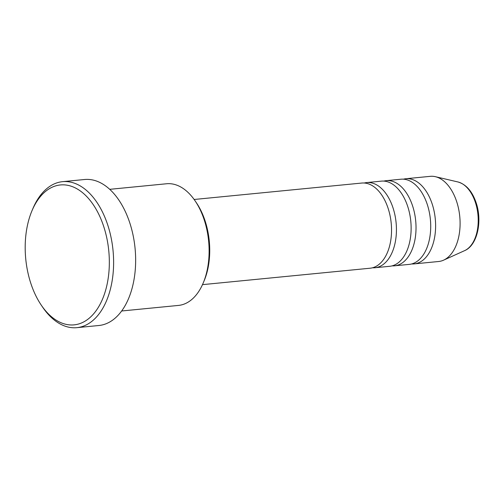 <?xml version="1.0" encoding="UTF-8"?>
<svg xmlns="http://www.w3.org/2000/svg" width="504" height="504" viewBox="0 0 504 504"><rect width="100%" height="100%" fill="white"/><g stroke="black" fill="none" stroke-linecap="round" stroke-linejoin="round"><path stroke-width="0.76" d="M202.482 284.647L370.106 268.216A42.783 25.389 -95.6 0 0 388.074 208.202A42.783 25.389 -95.6 0 0 361.759 183.053L194.141 199.483M372.538 267.781A42.783 25.389 -95.6 0 0 375.001 267.737A42.783 25.389 -95.6 0 0 392.969 207.724A42.783 25.389 -95.6 0 0 366.66 182.574A42.783 25.389 -95.6 0 0 364.228 183.015M375.001 267.737L389.693 266.301A42.783 25.389 -95.6 0 0 407.66 206.281A42.783 25.389 -95.6 0 0 381.345 181.138L366.66 182.574M392.118 265.86A42.783 25.389 -95.6 0 0 394.588 265.822A42.783 25.389 -95.6 0 0 412.555 205.802A42.783 25.389 -95.6 0 0 386.24 180.659A42.783 25.389 -95.6 0 0 383.815 181.094M394.588 265.822L409.279 264.38A42.783 25.389 -95.6 0 0 427.247 204.359A42.783 25.389 -95.6 0 0 400.932 179.216L386.24 180.659M411.705 263.938A42.783 25.389 -95.6 0 0 414.175 263.901A42.783 25.389 -95.6 0 0 432.142 203.881A42.783 25.389 -95.6 0 0 405.827 178.737A42.783 25.389 -95.6 0 0 403.402 179.178M195.117 200.882L196.434 202.828A58.067 34.455 84.4 0 1 205.027 220.689A58.067 34.455 84.4 0 1 204.088 280.917L203.175 283.078A61.123 36.269 -95.6 0 0 204.158 219.681A61.123 36.269 -95.6 0 0 195.117 200.882A61.123 36.269 -95.6 0 0 166.572 183.758L109.727 189.328M121.647 310.993L178.492 305.418A61.123 36.269 -95.6 0 0 203.175 283.078M30.889 283.55A70.289 41.712 -95.6 0 0 41.284 305.166A70.289 41.712 -95.6 0 0 94.878 312.322A70.289 41.712 -95.6 0 0 103.635 226.258A70.289 41.712 -95.6 0 0 32.023 210.641A70.289 41.712 -95.6 0 0 30.889 283.55M32.023 210.641L32.943 208.48A73.345 43.527 84.4 0 1 62.559 181.667A73.345 43.527 84.4 0 1 107.667 224.778A73.345 43.527 84.4 0 1 76.86 327.663A73.345 43.527 84.4 0 1 42.607 307.112L41.284 305.166M76.86 327.663L98.897 325.502A73.345 43.527 -95.6 0 0 129.698 222.617A73.345 43.527 -95.6 0 0 84.59 179.506L62.559 181.667M414.175 263.901L438.656 261.5A42.783 25.389 -95.6 0 0 443.564 260.171A42.783 25.389 -95.6 0 0 456.624 201.48A42.783 25.389 -95.6 0 0 435.38 176.69A42.783 25.389 -95.6 0 0 430.309 176.337L405.827 178.737M457.89 181.95C466.118 184.357 472.191 191.262 476.104 202.658C482.542 221.187 477.401 245.353 464.619 250.639A35.204 20.891 -95.6 0 0 475.366 202.35A35.204 20.891 -95.6 0 0 457.89 181.95L435.38 176.69M464.619 250.639L443.564 260.171"/></g></svg>
